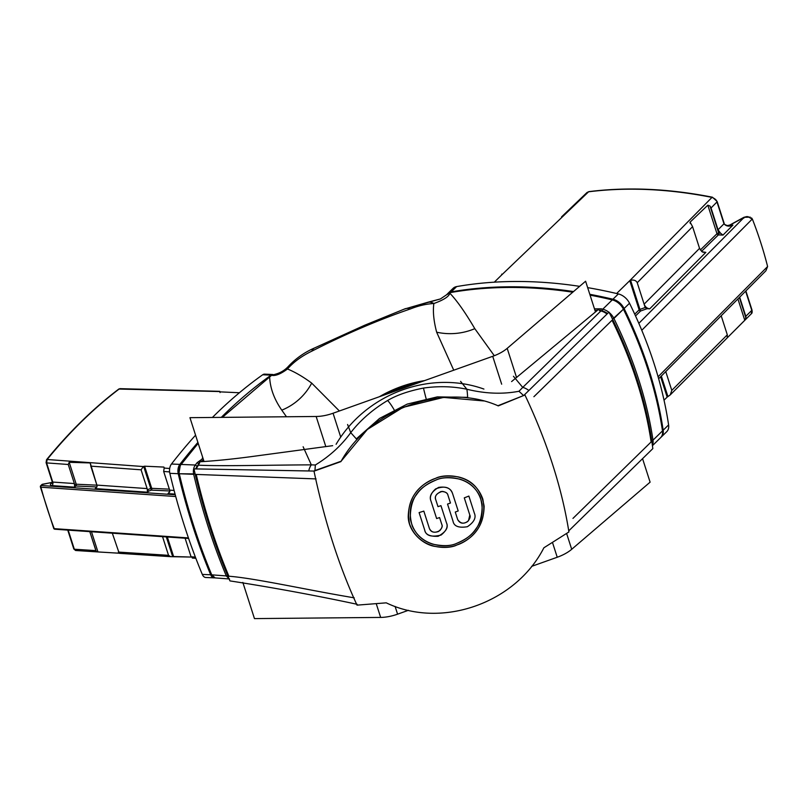 <?xml version="1.0" encoding="UTF-8"?>
<svg xmlns="http://www.w3.org/2000/svg" width="808" height="808" viewBox="0 0 808 808"><rect width="100%" height="100%" fill="white"/><g stroke="black" fill="none" stroke-linecap="round" stroke-linejoin="round"><path stroke-width="1.21" d="M212.312 575.942L211.322 574.003C198.223 542.683 187.436 509.08 178.952 473.175L180.295 465.408M219.776 391.335L143.794 389.315M118.816 389.042C93.364 408.363 69.276 431.916 46.561 459.712A1.303 0.818 -140.8 0 1 47.147 459.5A647.137 381.295 -87.4 0 1 119.321 388.89A647.137 381.295 -87.4 0 0 47.147 459.5L143.339 466.549L141.087 469.812L147.47 489.688L141.087 469.812L143.339 466.549L47.147 459.5L46.601 462.903L47.147 459.5A1.303 0.818 -140.8 0 0 46.561 459.712C69.276 431.916 93.364 408.363 118.816 389.042A1.303 0.939 52.8 0 1 119.321 388.89A1.303 0.939 -127.2 0 0 118.816 389.042L219.968 391.577L220.049 392.577M220.574 391.89L239.41 392.749L220.574 391.89M143.339 466.549L144.602 466.196L143.339 466.549M163.883 467.075L164.186 468.044L163.883 467.075L144.602 466.196L151.712 488.345L144.602 466.196L163.883 467.075L164.287 467.913A647.137 381.295 -87.4 0 0 164.165 468.074L169.69 468.478L164.165 468.074L163.671 471.468L169.609 471.902L163.671 471.468L164.165 468.074A647.137 381.295 -87.4 0 1 164.287 467.913M96.879 485.103L147.107 488.577L96.879 485.103L90.647 464.327L90.779 466.135L141.087 469.812L90.779 466.135L96.879 485.103L97.051 486.396L95.213 488.598L96.879 486.961A1.303 0.889 -134.4 0 0 96.94 486.961M169.66 490.133L174.104 490.436L169.66 490.133L163.671 471.468L169.66 490.133L169.842 491.426L167.993 493.617L169.751 491.9M74.71 487.184L75.902 486.012A1.303 0.768 92.6 0 0 76.225 484.224L69.185 462.297L68.236 464.479L74.356 483.548L52.752 482.063A2.596 1.596 -86.1 0 1 52.045 485.618L74.71 487.184L74.356 483.548L68.236 464.479L69.185 462.297L90.062 462.934L90.647 464.327M95.213 488.598L147.49 492.203L147.288 489.87M90.062 462.934L90.617 464.671L90.062 462.934L69.185 462.297L76.225 484.224L96.889 485.164L76.225 484.224A1.303 0.556 -17.8 0 0 74.498 484.84A1.303 0.889 -134.4 0 0 75.902 486.012L96.879 486.961A1.303 0.768 -87.4 0 0 96.97 486.85M143.673 466.398L150.773 488.507L147.47 489.688L148.591 491.133L151.399 490.133A1.303 0.768 92.6 0 0 151.712 488.345L169.347 489.153L151.712 488.345A1.303 0.556 162.2 0 0 150.773 488.507L151.399 490.133L169.821 490.961M191.062 556.793L195.374 557.065L191.062 556.793L185.103 538.219L191.062 556.793L192.981 557.833L191.062 556.793M119.19 553.227L112.312 533.189L119.19 553.227L97.96 551.935L91.486 531.755L97.96 551.935L96.536 551.551M172.215 556.49L191.173 557.065L170.67 556.661L168.539 555.328L162.549 536.663L168.539 555.328L170.236 556.611M95.889 550.622L74.316 549.218A1.303 0.556 162.2 0 1 73.801 548.955A1.303 0.556 162.2 0 0 74.316 549.218L68.195 530.149L74.316 549.218L76.275 550.258L74.316 549.218L95.889 550.622L89.799 531.634L96.152 551.157M54.823 529.22A1.303 0.798 -86 0 1 54.227 528.654A1.303 0.798 -86 0 0 54.823 529.22L188.618 538.461L54.823 529.22A1.303 0.798 -86 0 0 55.277 529.038A1.303 0.798 -86 0 1 54.823 529.22A1.303 1.303 0 0 1 53.702 528.381A1.303 0.616 -20.6 0 0 54.227 528.654L188.436 537.926L54.227 528.654A367.933 216.797 -87.4 0 1 40.915 487.204L175.73 496.526L40.915 487.204A1.303 0.798 -86 0 1 41.299 485.507L175.255 494.759L41.299 485.507L42.531 484.245A1.303 1.303 0 0 0 41.865 484.598A1.303 0.889 45.6 0 1 42.42 484.406L52.086 482.416L51.045 483.487A3.899 1.677 162.2 0 0 52.045 485.618M41.865 484.598L40.743 485.689A1.303 0.889 45.6 0 0 40.602 486.578L40.915 487.204A1.303 0.798 -86 0 1 41.299 485.507A1.303 0.889 45.6 0 0 40.743 485.689A1.303 1.303 0 0 0 40.4 486.961L53.702 528.381M667.347 396.95L667.933 396.587L667.347 396.95M664.025 400.182L667.166 397.112L660.631 376.75L667.166 397.112L664.025 400.182M745.875 290.941L751.965 309.919A1.303 0.556 162.2 0 1 751.783 310.353L745.622 291.183L751.783 310.353L751.228 313.858L751.783 310.353L745.814 316.312L745.542 319.413M745.138 319.918L727.24 337.845L727.311 334.825L671.791 390.375L670.206 394.93L667.933 396.587L661.328 376.043L667.933 396.587L670.206 394.93L671.791 390.375L665.762 371.579L671.791 390.375L727.311 334.825L727.24 337.845L744.784 320.301L746.026 318.201L745.814 316.312L739.673 297.172L745.814 316.312L751.783 310.353M743.885 217.322L746.663 216.615L744.188 217.322L638.835 323.362L744.188 217.312L750.228 217.12M649.743 308.828C647.077 308.505 645.198 306.949 644.117 304.172C645.198 306.949 647.077 308.505 649.743 308.828L705.849 252.369L702.051 251.783L705.849 252.369L649.743 308.828L647.036 308.707L645.198 307.525L644.117 304.172L645.198 307.525L639.936 309.403L630.583 280.255C633.856 279.649 636.068 280.467 637.229 282.719L644.117 304.172L699.556 248.369L702.051 251.783L699.556 248.369L692.587 226.664L637.229 282.719L644.117 304.172L699.556 248.369L692.587 226.664L690.093 222.139L707.818 205.181L710.02 206.06L711.04 207.979L718.029 229.775L711.04 207.979L710.02 206.06L707.818 205.181L716.979 233.714L700.334 249.995L716.979 233.714A1.303 0.556 162.2 0 1 718.706 233.098L720.534 233.189L723.009 235.088L720.534 233.189L718.029 229.775L723.988 223.786C726.18 226.341 729.149 226.796 732.906 225.129L723.009 235.088L718.393 234.886A1.303 0.889 45.6 0 1 716.979 233.714L707.818 205.181L690.093 222.139L692.587 226.664L637.229 282.719C636.068 280.467 633.856 279.649 630.583 280.255L629.967 280.497L630.583 280.255L639.936 309.403L645.198 307.525M622.907 308.222L622.665 307.818A11.696 7.989 -134.4 0 0 616.898 301.919L616.494 301.677A12.999 8.878 -134.4 0 0 612.262 299.899A519.786 355.156 -134.4 0 0 590.062 295.142A519.786 355.156 45.6 0 1 612.262 299.899A12.999 8.878 45.6 0 1 623.423 309.201A12.999 8.878 -134.4 0 0 622.907 308.222A12.999 8.878 -134.4 0 0 616.494 301.677M494.314 282.174L501.94 274.69L494.314 282.174M501.778 274.871L501.718 274.144L501.778 274.871M579.861 199.374L561.56 216.867L579.861 199.374M502.091 274.558L588.577 191.799L502.091 274.558M587.022 192.496L588.931 191.617A1.303 0.838 82.9 0 0 588.577 191.799L587.022 192.496L569.398 209.363L587.022 192.496L588.577 191.799A502.889 343.612 45.6 0 1 711.989 197.394L629.775 280.649L711.989 197.394C715.009 198.617 716.676 200.142 716.979 201.96L711.04 207.979L716.979 201.96L723.988 223.786C726.18 226.341 729.149 226.796 732.906 225.129L723.009 235.088M616.625 293.516L629.775 280.649L639.148 309.858L634.735 314.181L639.148 309.858A1.303 0.556 162.2 0 1 639.936 309.403L640.552 311.019A1.303 0.889 45.6 0 1 639.148 309.858L629.775 280.649L616.625 293.516M744.188 217.322L730.2 225.008L727.776 225.664M728.331 225.725L732.906 225.129L729.816 225.179M744.158 217.332L743.855 218.13M751.541 217.907L752.47 219.311L748.057 216.675L746.451 216.756M752.47 219.311A368.862 252.035 45.6 0 1 767.519 266.196L767.519 266.196A368.862 252.035 45.6 0 0 752.47 219.311M721.201 315.776L727.311 334.825L721.201 315.776M767.6 266.529L765.913 270.761L658.641 378.75L765.913 270.761L767.6 266.529L658.086 376.77L767.6 266.529M752.329 218.978L641.774 330.28L752.329 218.978M689.961 222.766L690.567 223.634L690.093 222.139M701.536 251.369L718.393 234.886A1.303 0.768 92.6 0 0 718.706 233.098L710.02 206.06M602.768 309.191L612.262 299.899L602.768 309.191A12.999 8.878 45.6 0 1 608.848 312.252A12.999 8.878 -134.4 0 0 602.768 309.191A519.786 355.156 -134.4 0 0 601.192 308.818A519.786 355.156 45.6 0 1 602.768 309.191L602.243 310.939A11.696 7.989 45.6 0 1 607.525 313.544M609.222 312.555A12.999 8.878 45.6 0 1 613.928 318.493A389.84 266.367 45.6 0 1 652.995 440.178A12.999 8.878 45.6 0 1 652.369 445.208A12.999 8.878 -134.4 0 0 652.995 440.178A389.84 266.367 -134.4 0 0 613.928 318.493A12.999 8.878 -134.4 0 0 609.222 312.555M652.995 440.178L662.489 430.886A389.84 266.367 -134.4 0 0 623.423 309.201A389.84 266.367 45.6 0 1 662.489 430.886A12.999 8.878 45.6 0 1 660.611 437.673A12.999 8.878 -134.4 0 0 662.489 430.886L652.995 440.178L651.692 440.481M450.551 292.557L449.854 293.223L450.551 292.557A519.786 355.156 45.6 0 1 572.771 292.203A519.786 355.156 -134.4 0 0 450.551 292.557L446.37 294.92A13.009 8.817 47.3 0 1 449.854 293.223A13.009 8.817 -132.7 0 0 446.37 294.92L440.4 298.95L404.323 309.09L364.65 325.25L314.847 347.844C304.899 352.106 296.223 358.136 288.799 365.913L288.799 365.913C285.375 369.811 281.184 372.498 276.225 373.983L271.609 375.316L276.225 373.983C281.184 372.498 285.375 369.811 288.799 365.913A8.332 6.201 -135.3 0 0 287.486 368.983C280.669 374.033 275.387 376.144 271.609 375.316L269.64 376.983L271.609 375.316C275.387 376.144 280.669 374.033 287.486 368.983A8.332 6.201 -135.3 0 1 288.799 365.913C296.223 358.136 304.899 352.106 314.847 347.844A9.242 6.807 -111.7 0 0 311.807 351.177C301.828 355.985 293.718 361.923 287.486 368.983C295.203 372.155 303.273 376.871 311.696 383.123C303.273 376.871 295.203 372.155 287.486 368.983C293.718 361.923 301.828 355.985 311.807 351.177A9.242 6.807 -111.7 0 1 314.847 347.844L364.65 325.25L404.323 309.09A11.413 9.181 -113.1 0 1 410.474 308.909C378.76 319.776 345.864 333.866 311.807 351.177C345.864 333.866 378.76 319.776 410.474 308.909A11.413 9.181 -113.1 0 0 404.323 309.09L428.139 302.172A12.201 10.231 -94.2 0 1 433.866 303.515C432.755 311.332 433.684 320.897 436.653 332.199L453.743 370.205L436.653 332.199A64.307 63.62 70.1 0 0 474.801 328.664L494.304 355.722L474.801 328.664C465.297 312.484 456.985 300.677 449.854 293.223C448.965 296.556 443.632 299.98 433.866 303.515C426.331 303.919 418.534 305.717 410.474 308.909C418.534 305.717 426.331 303.919 433.866 303.515C432.755 311.332 433.684 320.897 436.653 332.199A64.307 63.62 70.1 0 0 474.801 328.664C465.297 312.484 456.985 300.677 449.854 293.223C448.965 296.556 443.632 299.98 433.866 303.515A12.201 10.231 -94.2 0 0 428.139 302.172L440.4 298.95L446.37 294.92M601.192 308.818L594.466 308.858L601.192 308.818L600.667 310.565A518.484 354.268 45.6 0 1 602.243 310.939M339.39 410.989L311.696 383.123A58.53 58.358 154.9 0 1 281.79 410.161C274.185 399.223 270.135 388.163 269.64 376.983L222.362 417.372L269.64 376.983C270.135 388.163 274.185 399.223 281.79 410.161L286.466 416.766L281.79 410.161A58.53 58.358 154.9 0 0 311.696 383.123L339.39 410.989M379.417 396.708A116.948 105.232 -27.5 0 1 424.543 380.619A116.948 105.232 152.5 0 0 379.417 396.708M594.981 310.444L597.587 310.191M599.395 310.312L600.778 310.918M211.948 575.296L211.736 574.841C198.596 543.42 187.779 509.717 179.285 473.751C178.588 470.125 179.124 467.024 180.901 464.438L198.182 443.329L179.931 465.953M197.122 462.681L195.304 465.024C193.526 467.59 192.981 470.69 193.688 474.306C202.182 510.505 213.059 544.38 226.311 575.922L229.068 578.871L226.311 575.922C213.059 544.38 202.182 510.505 193.688 474.306C192.981 470.69 193.526 467.59 195.304 465.024L197.122 462.681L203.03 458.429L197.122 462.681L198.647 463.752L199.455 462.832L195.536 468.933M195.304 465.024L180.901 464.438L195.304 465.024L196.829 466.085M215.14 577.912L211.736 574.841L226.311 575.922L211.736 574.841C198.596 543.42 187.779 509.717 179.285 473.751C178.588 470.125 179.124 467.024 180.901 464.438M193.688 474.306L179.285 473.751L195.132 473.922M408.404 610.313L397.587 614.171A25.987 11.211 162.2 0 1 380.659 617.423L254.459 618.605L242.844 582.427M204.02 461.509L189.951 417.675L316.15 416.484A25.987 11.211 -17.8 0 0 333.068 413.241L492.718 356.308A25.987 11.211 -17.8 0 0 507.192 348.359L585.598 281.224L595.466 311.949M642.562 458.661L650.107 482.164L571.7 549.299A25.987 11.211 162.2 0 1 557.227 557.247L531.614 566.378M533.896 396.718L612.06 320.251A389.84 266.367 45.6 0 1 651.137 441.936A389.84 266.367 -134.4 0 0 612.06 320.251L533.896 396.718M572.963 518.403L651.137 441.936L572.963 518.403M607.05 314.009A11.696 7.989 -134.4 0 0 605.545 312.969L605.141 312.726A12.999 8.878 -134.4 0 0 600.91 310.949A519.786 355.156 -134.4 0 0 599.324 310.575A519.786 355.156 45.6 0 1 600.91 310.949A12.999 8.878 45.6 0 1 607.02 314.039A12.999 8.878 -134.4 0 0 605.141 312.726M528.856 390.506A12.999 8.878 -134.4 0 0 522.736 387.416L518.978 391.264L523.372 395.344L518.978 391.264C502.596 394.395 485.234 393.728 466.873 389.244A30.926 2.353 90.9 0 1 467.66 397.839A30.926 2.353 90.9 0 0 466.873 389.244C485.234 393.728 502.596 394.395 518.978 391.264L522.736 387.416L513.444 376.276L522.736 387.416A12.999 8.878 -134.4 0 1 528.856 390.506M460.59 381.376L466.873 389.244C452.924 386.315 438.451 385.931 423.473 388.072A37.855 0.707 74.6 0 0 426.452 399.96A37.855 0.707 74.6 0 1 423.473 388.072C438.451 385.931 452.924 386.315 466.873 389.244L460.59 381.376M418.059 382.931A116.948 105.232 152.5 0 0 386.062 394.344A116.948 105.232 -27.5 0 1 418.059 382.931M350.733 432.644L347.591 424.503L350.733 432.644C360.287 420.271 372.579 409.555 387.618 400.495C396.748 395.112 408.696 390.971 423.473 388.072C408.696 390.971 396.748 395.112 387.618 400.495A37.744 7.252 68.7 0 1 394.87 411.11A37.744 7.252 68.7 0 0 387.618 400.495C372.579 409.555 360.287 420.271 350.733 432.644L356.944 439.562L350.733 432.644C341.481 445.44 329.694 456.227 315.362 464.984L314.938 470.559L315.362 464.984L311.322 464.863L303.131 446.763L311.322 464.863C271.73 464.964 222.22 466.408 197.839 465.145L196.182 468.953L199.707 462.742L197.839 465.145C222.22 466.408 271.73 464.964 311.322 464.863A12.676 8.151 -88.4 0 0 308.808 470.67A12.676 8.151 -88.4 0 1 311.322 464.863L315.362 464.984C329.694 456.227 341.481 445.44 350.733 432.644M597.415 310.333L595.001 310.504L597.415 310.333M346.632 596.526C305.505 589.517 253.672 578.043 228.906 576.235C215.615 544.643 204.717 510.707 196.223 474.427C204.717 510.707 215.615 544.643 228.906 576.235C253.672 578.043 305.505 589.517 346.632 596.526L354.237 597.859L346.632 596.526M316.049 478.912L196.223 474.427L316.049 478.912M196.788 466.862L195.98 468.943M203.495 459.883L200.677 461.721L203.495 459.883M436.128 479.992C441.895 477.306 449.874 477.053 460.065 479.235C471.993 482.962 479.356 491.264 482.134 504.142C482.528 528.634 470.943 537.209 456.5 543.441C450.783 546.097 442.845 546.329 432.684 544.127C420.705 540.36 413.252 532.038 410.343 519.15C409.868 494.688 421.665 486.224 436.128 479.992C427.422 483.295 420.907 488.153 416.575 494.557C410.03 502.738 408.596 513.231 412.272 526.048C422.382 548.41 448.632 547.622 456.5 543.441C465.176 540.138 471.65 535.26 475.942 528.806C482.406 520.584 483.851 510.06 480.265 497.243C470.488 474.942 444.087 475.761 436.128 479.992M456.964 544.935C464.61 542.825 488.931 529.654 482.8 499.001C473.387 472.64 443.471 473.862 435.593 478.356C428.048 480.568 403.515 493.183 409.565 523.927C419.221 550.541 449.197 549.41 456.964 544.935C451.581 547.37 444.097 547.834 434.512 546.329C422.715 544.451 408.434 531.624 408.232 516.726C408.838 489.385 428.099 481.346 435.593 478.356C441.017 475.912 448.511 475.417 458.096 476.871C472.559 480.134 481.235 489.901 484.133 506.172C483.699 533.603 464.519 542.016 456.964 544.935M423.826 511.1A313.06 135.007 162.2 0 1 419.099 512.595L424.685 529.998C425.341 534.553 429.836 536.653 438.148 536.29C445.935 531.987 448.713 527.493 446.46 522.827A391.143 18.907 -109.1 0 0 440.946 505.646A391.143 18.907 70.9 0 1 446.46 522.827C448.218 526.624 446.42 530.705 441.077 535.058C431.331 537.421 425.866 535.734 424.685 529.998L419.099 512.595A313.06 135.007 -17.8 0 0 423.826 511.1L429.412 528.503L423.826 511.1M437.997 506.656A391.143 15.382 -108.9 0 0 435.724 499.627C434.502 495.88 436.714 493.132 442.35 491.385C445.723 491.931 447.592 493.244 447.965 495.314A391.143 30.017 70.1 0 1 450.46 503.02A391.143 30.017 -109.9 0 0 447.965 495.314C447.602 492.87 445.309 491.597 441.087 491.496C436.199 493.91 434.411 496.617 435.714 499.627A391.143 15.382 71.1 0 1 437.997 506.656A313.07 135.007 -17.8 0 0 440.946 505.646A313.07 135.007 162.2 0 1 437.997 506.656M447.531 504.081A391.143 26.512 70.3 0 1 453.036 521.251C453.985 526.301 458.772 528.129 467.398 526.715C474.023 522.2 476.356 517.706 474.377 513.242L468.872 496.072L474.377 513.242C476.356 517.706 474.023 522.2 467.398 526.715C458.772 528.129 453.985 526.301 453.036 521.251A391.143 26.512 -109.7 0 0 447.531 504.081A313.08 135.017 -17.8 0 0 450.46 503.02A313.08 135.017 162.2 0 1 447.531 504.081M464.287 497.859L469.801 515.019L468.499 520.695C464.297 524.301 460.691 523.927 457.671 519.574A391.143 32.057 -110.1 0 0 455.268 512.04A391.143 32.057 69.9 0 1 457.671 519.574C459.843 523.523 463.115 524.22 467.509 521.665C469.973 518.797 470.741 516.575 469.801 515.019L464.287 497.859A313.08 135.017 -17.8 0 0 468.872 496.072A313.08 135.017 162.2 0 1 464.287 497.859M458.186 510.969A391.143 35.562 -110.3 0 0 452.581 493.627C451.056 488.375 446.39 486.295 438.603 487.396C431.432 491.708 428.907 496.314 431.038 501.212L436.633 518.554L431.038 501.212C429.371 497.294 430.906 493.183 435.633 488.901C444.521 485.527 450.177 487.103 452.591 493.627A391.143 35.562 69.7 0 1 458.186 510.969A313.161 135.047 162.2 0 1 455.268 512.04A313.161 135.047 -17.8 0 0 458.186 510.969M439.592 517.564A391.143 13.332 71.3 0 1 441.794 524.432C442.592 526.008 441.966 528.038 439.906 530.523C435.027 533.32 431.533 532.654 429.412 528.503C430.785 532.018 433.795 533.028 438.451 531.523C441.784 528.775 442.895 526.412 441.784 524.432A391.143 13.332 -108.7 0 0 439.592 517.564A313.161 135.047 162.2 0 1 436.633 518.554A313.161 135.047 -17.8 0 0 439.592 517.564M524.483 395.193L497.839 405.767M568.751 530.866L652.824 448.622A389.84 266.367 -134.4 0 0 608.99 312.11L524.352 394.91M314.352 471.064L193.981 468.882C203.071 509.05 215.059 546.39 229.947 580.901C272.629 587.497 315.039 595.304 357.156 604.303M483.871 400.95L443.582 397.415L403.01 407.373L367.347 429.462L341.087 461.247L314.292 470.781M356.338 438.875L379.578 418.403L407.242 404.091L437.32 396.88L467.64 397.354M382.406 395.647A116.948 105.232 -27.5 0 1 421.544 381.689M202.283 458.227L202.949 458.186M599.496 310.615L598.981 309.03L511.595 381.578M483.921 389.072A116.948 105.232 152.5 0 0 336.108 444.289M332.664 445.673L250.49 456.732C231.462 459.247 214.342 460.944 199.132 461.822L199.505 462.994M498.324 405.889C444.461 382.093 370.347 408.282 340.915 461.61L314.009 471.175C324.604 521.251 338.936 565.913 357.025 605.141L386.254 602.839C441.33 629.371 515.514 603.414 543.885 547.784L568.923 531.957C561.893 487.87 547.238 442.218 524.947 394.991L498.324 405.889M179.861 464.388A7.797 4.595 92.6 0 0 178.235 473.7A519.786 306.262 92.6 0 0 210.696 574.791A7.797 4.595 92.6 0 0 214.14 577.861A7.797 4.595 92.6 0 0 214.655 577.841A7.797 4.595 92.6 0 1 214.14 577.861A7.797 4.595 92.6 0 1 210.696 574.791A519.786 306.262 -87.4 0 1 178.235 473.7A7.797 4.595 92.6 0 1 179.861 464.388A662.732 390.486 -87.4 0 1 197.889 442.42A662.732 390.486 92.6 0 0 179.861 464.388L171.468 464.014A662.732 390.486 -87.4 0 1 195.566 435.179A662.732 390.486 -87.4 0 0 171.468 464.014L179.861 464.388M221.261 417.382A662.732 390.486 -87.4 0 1 271.094 375.144A662.732 390.486 92.6 0 0 221.261 417.382M273.013 374.518A7.797 4.595 92.6 0 0 271.094 375.144A7.797 4.595 92.6 0 1 273.013 374.518L264.65 374.134L273.013 374.518M169.842 473.326A7.797 4.595 -87.4 0 1 171.468 464.014A7.797 4.595 -87.4 0 0 169.842 473.326L178.235 473.7L169.842 473.326A519.786 306.262 -87.4 0 0 202.303 574.407A519.786 306.262 -87.4 0 1 169.842 473.326M205.747 577.488A7.797 4.595 -87.4 0 1 202.303 574.407L210.696 574.791L202.303 574.407A7.797 4.595 -87.4 0 0 205.747 577.488L214.14 577.861L205.747 577.488M262.701 374.761A7.797 4.595 -87.4 0 1 264.65 374.134A7.797 4.595 -87.4 0 0 262.701 374.761L271.094 375.144L262.701 374.761A662.732 390.486 -87.4 0 0 212.403 417.463A662.732 390.486 -87.4 0 1 262.701 374.761M624.099 308.535A12.999 8.878 -134.4 0 0 612.939 299.233A519.786 355.156 -134.4 0 0 589.8 294.304A519.786 355.156 45.6 0 1 612.939 299.233L618.373 293.93A12.999 8.878 45.6 0 1 629.523 303.232A389.84 266.367 -134.4 0 1 668.6 424.917A12.999 8.878 45.6 0 1 666.721 431.704A12.999 8.878 45.6 0 0 668.6 424.917A389.84 266.367 -134.4 0 0 629.523 303.232A12.999 8.878 45.6 0 0 618.373 293.93A519.786 355.156 -134.4 0 0 587.658 287.638A519.786 355.156 -134.4 0 1 618.373 293.93L612.939 299.233A12.999 8.878 -134.4 0 1 624.099 308.535A389.84 266.367 45.6 0 1 663.166 430.22A389.84 266.367 -134.4 0 0 624.099 308.535L629.523 303.232L624.099 308.535M660.944 437.33A12.999 8.878 -134.4 0 0 661.287 437.017A12.999 8.878 -134.4 0 0 663.166 430.22L668.6 424.917L663.166 430.22A12.999 8.878 -134.4 0 1 661.287 437.017L666.721 431.704L661.287 437.017A12.999 8.878 -134.4 0 1 660.944 437.33M451.207 291.89A12.999 8.878 -134.4 0 0 447.662 293.647A12.999 8.878 -134.4 0 0 447.309 294.031A12.999 8.878 -134.4 0 1 447.662 293.647L453.086 288.345A12.999 8.878 45.6 0 1 456.631 286.587A519.786 355.156 -134.4 0 1 579.619 286.345A519.786 355.156 -134.4 0 0 456.631 286.587A12.999 8.878 45.6 0 0 453.086 288.345L447.662 293.647A12.999 8.878 -134.4 0 1 451.207 291.89A519.786 355.156 45.6 0 1 573.539 291.557A519.786 355.156 -134.4 0 0 451.207 291.89L456.631 286.587L451.207 291.89M119.039 553.197L97.96 551.935M173.518 556.268L167.337 536.997L173.518 556.268M119.321 388.89L219.968 391.577M52.752 482.063L46.601 462.903A1.303 0.556 162.2 0 1 46.086 462.641L46.561 459.712A1.303 0.818 -140.8 0 0 46.521 460.489L46.268 462.196A1.303 0.556 -17.8 0 0 46.086 462.641A1.303 0.556 -17.8 0 0 46.601 462.903L68.236 464.479L46.601 462.903L52.752 482.063A1.303 0.556 162.2 0 1 52.237 481.79A1.303 0.556 162.2 0 0 52.752 482.063L74.356 483.548M588.577 191.799A502.889 343.612 45.6 0 1 711.989 197.394C715.009 198.617 716.676 200.142 716.979 201.96L723.988 223.786A1.303 0.556 162.2 0 0 724.16 223.351C724.13 224.382 725.574 225.179 728.483 225.725L728.483 225.725M720.534 233.189L718.029 229.775L723.988 223.786M737.926 298.94L744.784 320.301L737.926 298.94M164.67 389.951L149.227 389.436M147.49 492.203L148.591 491.133M175.083 494.112L167.993 493.617M52.146 483.113L52.106 483.144A2.596 1.778 45.6 0 1 51.045 483.487M118.382 552.076L168.539 555.328L118.382 552.076M172.569 556.389L166.317 536.926M54.227 528.654A367.933 216.797 -87.4 0 1 40.915 487.204M635.532 315.928L640.552 311.019L647.036 308.707M705.849 252.369L702.889 252.227M588.931 191.617C627.967 186.789 669.135 188.648 712.444 197.213A1.303 0.667 101.2 0 0 711.989 197.394M712.444 197.213L717.15 201.525A1.303 0.556 162.2 0 1 716.979 201.96M746.026 318.201L739.381 297.475M613.928 318.493L623.423 309.201L612.545 319.18M211.322 574.003L211.736 574.841M178.952 473.175L179.285 473.751M226.311 575.922L227.593 575.377M380.659 617.423L376.296 603.849M325.765 446.45L316.15 416.484M397.587 614.171L395.102 606.434M340.724 437.077L333.068 413.241M557.227 557.247L552.5 542.521M501.667 384.194L492.718 356.308M571.7 549.299L566.62 533.482M516.534 377.467L507.192 348.359M600.91 310.949L522.736 387.416L600.91 310.949M119.978 388.658L149.399 389.446M52.237 481.79L46.086 462.641L52.237 481.79L52.106 483.144M42.531 484.245L52.328 482.366M73.801 548.955L67.751 530.119L73.801 548.955L75.558 550.49L102.495 552.238L75.558 550.49M195.839 558.288L192.274 558.055L195.839 558.288M170.67 556.661L119.503 553.339L170.67 556.661M751.955 309.919C752.349 312.1 752.117 313.423 751.228 313.858L736.34 328.765L751.228 313.858M717.15 201.525L724.16 223.351M727.23 225.674L729.937 224.977L743.895 217.312M746.663 216.615L747.844 216.675M660.611 437.673L652.44 445.673L660.611 437.673M215.17 577.912L229.563 578.972L215.17 577.912M726.998 338.108L670.206 394.93"/></g></svg>
